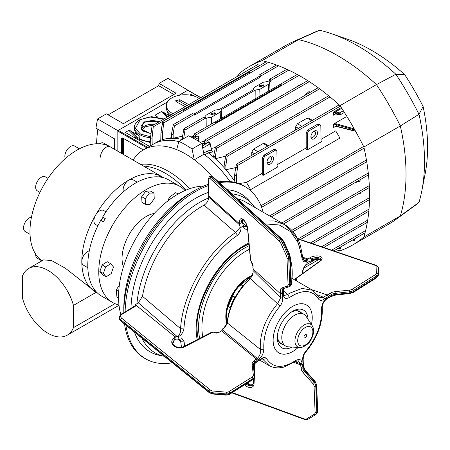 <?xml version="1.0" encoding="UTF-8"?>
<svg xmlns="http://www.w3.org/2000/svg" width="450" height="450" viewBox="0 0 450 450"><rect width="100%" height="100%" fill="white"/><g stroke="black" fill="none" stroke-linecap="round" stroke-linejoin="round"><path stroke-width="0.67" d="M203.692 186.097A83.874 48.426 120 0 0 177.84 194.169A83.874 48.426 120 0 0 120.819 314.392M119.317 285.334L116.156 289.912L118.721 291.392M116.156 289.912L116.955 297.011L118.541 297.923M171.174 198.456L169.217 197.331L175.764 192.623L178.144 194.001M169.217 197.331L168.216 200.638M185.062 190.513A67.101 38.739 120 0 0 179.758 186.283L168.778 179.944A67.101 38.739 120 0 0 135.231 183.268A67.101 38.739 120 0 0 102.623 217.074L105.261 218.599A67.101 38.739 120 0 0 103.399 221.828L100.761 220.303A67.101 38.739 120 0 0 101.677 296.162L112.663 302.501A67.101 38.739 120 0 0 118.974 304.976M179.758 186.283A67.101 38.739 120 0 0 146.211 189.607A67.101 38.739 120 0 0 102.375 248.737A67.101 38.739 120 0 0 112.663 302.501M154.254 213.441A34.172 19.727 120 0 0 146.211 216.495A34.172 19.727 120 0 0 123.429 266.833M105.261 218.599L102.623 217.074M102.144 264.926L107.212 261.686L110.728 263.717L113.496 267.024L111.201 273.572L106.133 276.812L103.365 273.504L105.66 266.957L102.144 264.926L99.849 271.474L102.623 274.781L106.133 276.812M105.66 266.957L110.728 263.717M103.365 273.504L99.849 271.474M153.973 193.084L150.463 191.059L145.935 191.019L141.688 196.672L141.964 202.359L145.474 204.39L145.204 198.697L149.451 193.044L153.973 193.084L154.249 198.776L150.002 204.429L145.474 204.39M145.204 198.697L141.688 196.672M149.451 193.044L145.935 191.019M28.721 268.459A38.52 22.241 60 0 1 73.462 305.415L73.462 327.645A38.52 22.241 -120 0 1 67.241 335.177A38.52 22.241 -120 0 1 22.5 298.221L22.5 275.991A38.52 22.241 60 0 1 28.721 268.459L43.622 259.852L51.682 260.612L65.402 268.256L95.574 291.921A8.078 4.663 -60 0 1 93.932 288.872M87.823 267.694L83.481 265.185A8.078 4.663 -60 0 1 81.81 261.489A66.476 38.379 120 0 0 95.574 291.921L97.436 292.995M100.462 157.14A8.078 4.663 -60 0 1 103.989 149.012A8.078 4.663 -60 0 1 110.216 146.846A66.476 38.379 120 0 0 76.972 150.143A66.476 38.379 120 0 0 43.734 185.231A66.476 38.379 120 0 0 29.97 231.559A66.476 38.379 120 0 0 41.934 260.831M123.384 191.841A8.078 4.663 -60 0 1 123.103 189.962A8.078 4.663 -60 0 1 128.812 180.067A8.078 4.663 -60 0 1 132.851 179.668L137.194 182.177M97.886 225.816L95.574 224.482A8.078 4.663 -60 0 1 93.904 220.787A8.078 4.663 -60 0 1 95.574 215.156A8.078 4.663 -60 0 1 103.652 210.493L105.964 211.826M41.828 260.887L37.322 258.289A8.078 4.663 -60 0 1 35.651 254.593A8.078 4.663 -60 0 1 35.663 254.166M30.032 234.326L25.228 231.553A8.078 4.663 -60 0 1 23.552 227.857A8.078 4.663 -60 0 1 31.444 217.204M39.943 192.364L37.322 190.851A8.078 4.663 -60 0 1 35.651 187.155A8.078 4.663 -60 0 1 39.172 179.027A8.078 4.663 -60 0 1 45.399 176.861L48.021 178.374M65.284 158.597A8.078 4.663 -60 0 1 64.851 156.33A8.078 4.663 -60 0 1 68.377 148.202A8.078 4.663 -60 0 1 74.599 146.036L79.403 148.809M99.399 143.769A8.078 4.663 -60 0 1 103.798 143.145L162.051 176.777A66.476 38.379 120 0 0 128.812 180.067A66.476 38.379 120 0 0 95.574 215.156A66.476 38.379 120 0 0 81.81 261.489A8.078 4.663 -60 0 1 89.286 250.898M101.166 220.539A8.078 4.663 -60 0 1 103.033 217.311M158.591 176.878A8.078 4.663 -60 0 1 162.051 176.777L163.912 177.851M96.204 292.286L73.462 305.415M73.462 327.645L114.986 303.671M143.539 166.089A74.554 43.042 60 0 1 186.019 190.108A74.554 43.042 60 0 0 143.539 166.089M140.636 164.413A74.633 43.087 60 0 1 189.686 188.713M133.093 160.054L133.74 159.092A83.874 48.426 60 0 1 143.55 149.794A83.874 48.426 60 0 1 176.687 149.625L178.898 141.384A95.057 54.883 60 0 1 192.077 148.995L194.282 159.784A83.874 48.426 -120 0 0 176.687 149.625M182.362 136.142L173.183 138.268L173.126 134.589A179.55 103.663 -120 0 0 171.478 134.044L171.416 138.263A83.874 48.426 -120 0 0 165.437 138.909A83.874 48.426 -120 0 0 162.703 139.601A83.874 48.426 -120 0 0 160.796 140.254A83.874 48.426 -120 0 0 156.729 142.183L153.214 144.214A83.874 48.426 60 0 1 178.841 141.593A83.874 48.426 60 0 0 153.214 144.214L143.55 149.794M192.077 148.995L201.741 143.415A95.057 54.883 60 0 0 188.561 135.804L178.898 141.384M201.741 143.415L203.951 154.204L194.282 159.784A83.874 48.426 60 0 1 211.674 176.102M203.951 154.204A83.874 48.426 60 0 1 229.984 181.53A83.874 48.426 60 0 0 204.778 154.834A1.862 1.074 -120 0 1 203.754 153.259M199.08 98.421A18.641 10.761 0 0 0 198.225 97.892A18.641 10.761 0 0 0 177.913 95.558A18.641 10.761 0 0 0 166.41 105.502L166.41 108.039A18.641 10.761 0 0 0 170.623 114.851M166.41 105.502A18.641 10.761 0 0 0 171.866 113.113A18.641 10.761 0 0 0 172.783 113.603M185.023 106.538L176.259 101.751L175.534 100.834L179.775 99.72L188.539 104.507M179.775 99.72L179.775 101.441L186.812 105.502M179.775 101.441A2.486 1.434 0 0 0 176.018 101.604M335.779 249.716A192.6 111.195 -120 0 0 339.992 250.779A219.437 126.692 -120 0 0 352.581 245.019A219.437 126.692 -120 0 0 363.864 236.998A192.6 111.195 -120 0 0 363.864 147.009A219.437 126.692 -120 0 0 339.992 105.654A192.6 111.195 -120 0 0 262.063 60.666A219.437 126.692 -120 0 0 249.474 66.426A219.437 126.692 -120 0 0 238.185 74.447A192.6 111.195 -120 0 0 237.69 76.129M352.581 245.019L389.042 223.965A219.437 126.692 -120 0 0 395.623 219.684A219.437 126.692 -120 0 0 400.331 215.944A192.6 111.195 -120 0 0 400.331 125.961A219.437 126.692 -120 0 0 376.453 84.606A192.6 111.195 -120 0 0 298.524 39.611L319.629 30.246A216.934 125.246 -120 0 0 314.37 32.332L292.933 41.822A219.437 126.692 -120 0 0 285.936 45.377L249.474 66.426M339.992 105.654L376.453 84.606L395.876 74.267A190.091 109.749 -120 0 0 331.037 33.559A190.091 109.749 -120 0 0 319.629 30.246M262.063 60.666L298.524 39.611A219.437 126.692 -120 0 0 292.933 41.822M363.864 236.998L400.331 215.944L418.995 202.354A190.091 109.749 -120 0 0 421.83 190.817A190.091 109.749 -120 0 0 418.995 114.306A216.934 125.246 -120 0 0 395.876 74.267L404.696 74.616A174.617 100.817 -120 0 0 347.214 39.111L331.037 33.559M395.623 219.684L414.551 205.864A216.934 125.246 -120 0 0 418.995 202.354M363.864 147.009L400.331 125.961L418.995 114.306L423.101 106.492A201.459 116.314 -120 0 0 404.696 74.616M421.83 190.817L425.109 174.032A174.617 100.817 -120 0 0 423.101 106.492M96.531 143.769A216.208 124.83 60 0 1 97.83 129.206M108.129 114.862L158.648 85.697A216.208 124.83 60 0 1 159.109 83.424L176.085 93.223L123.367 123.66L106.391 113.861L97.605 118.935A216.208 124.83 -120 0 0 95.962 128.132L114.581 138.881L114.581 149.372M188.123 90.332L167.895 78.351L159.109 83.424M173.886 94.494L158.648 85.697M97.605 118.935L117.832 130.612L117.832 151.245L117.832 131.119L146.863 147.881M188.123 90.028L178.931 95.338L187.678 90.287L200.464 97.622M147.741 147.375L118.271 130.359L167.439 101.97L117.832 130.612M151.003 133.746L141.142 129.178L143.972 121.86L159.694 121.163M152.871 125.1L144.849 126.934L141.998 129.831M340.307 247.101L340.611 247.916L340.324 248.479L338.58 248.096M215.449 113.934A2.486 1.434 0 0 0 214.92 113.484A2.486 1.434 0 0 0 212.462 113.124A2.486 1.434 0 0 0 210.735 114.193M211.404 114.711L215.651 113.445L214.92 112.686L210.679 113.951L211.404 114.711M263.773 86.034A2.486 1.434 0 0 0 263.244 85.584A2.486 1.434 0 0 0 260.786 85.224A2.486 1.434 0 0 0 259.059 86.293M259.729 86.811L263.976 85.545L263.244 84.786L259.003 86.051L259.729 86.811M263.16 86.501L262.676 85.916L259.875 86.861M167.091 110.925A18.017 10.401 0 0 0 169.611 115.436M150.486 137.649A18.017 10.401 180 0 1 139.798 134.668A18.017 10.401 180 0 1 134.522 127.316L134.522 128.835A18.017 10.401 0 0 0 139.798 136.192L130.539 130.849L128.812 130.359L125.302 132.39L149.496 146.357M214.633 122.265L280.176 84.426L281.323 84.853L215.426 122.901A0.996 0.574 -120 0 0 214.425 122.31L194.445 133.847L193.753 136.479L195.171 137.543L195.531 135.163L298.997 75.431M198.534 137.019A0.619 0.366 179.1 0 1 198.534 137.537L197.938 135.945L195.171 137.543M266.979 162.191A4.657 2.689 -60 0 1 270.276 156.482A4.657 2.689 -60 0 1 273.572 158.383A4.657 2.689 -60 0 1 270.276 164.093A4.657 2.689 -60 0 1 266.979 162.191M267.024 161.556A3.291 1.901 120 0 0 267.643 162.568A3.291 1.901 120 0 0 270.186 161.713A3.291 1.901 120 0 0 271.637 158.383A3.291 1.901 120 0 0 270.934 156.864A3.291 1.901 120 0 0 269.747 156.836M310.911 136.828A4.657 2.689 -60 0 1 314.207 131.119A4.657 2.689 -60 0 1 317.503 133.02A4.657 2.689 -60 0 1 314.207 138.729A4.657 2.689 -60 0 1 310.911 136.828M310.956 136.192A3.291 1.901 120 0 0 311.574 137.205A3.291 1.901 120 0 0 314.117 136.35A3.291 1.901 120 0 0 315.568 133.02A3.291 1.901 120 0 0 314.865 131.501A3.291 1.901 120 0 0 313.678 131.473M341.736 108.304L335.644 111.825L339.649 112.866L340.611 114.221L340.324 114.789L339.486 114.885L336.313 113.828A2.486 1.412 -0.9 0 0 335.616 113.715L333.523 115.161L335.959 113.754M361.086 180.748L354.662 182.852M309.381 91.198L304.352 95.704M268.464 145.688L264.471 143.376L263.216 143.494L253.491 149.113L251.764 152.139L251.764 155.329M312.396 120.319L308.402 118.013L307.147 118.131L297.422 123.75L295.695 126.771L295.695 129.966M340.611 114.238L339.384 114.728M335.644 111.825L333.478 112.078L339.379 113.692L339.373 114.604M336.583 114.019L336.302 112.815M335.824 123.772L333.658 124.026L336.482 124.763L336.752 123.936L335.824 123.772L335.739 124.627M336.769 126.411L336.499 126.219A2.486 1.412 -0.9 0 0 335.801 126.107L333.709 127.552L335.801 126.107M321.053 140.946L321.502 141.677L321.058 141.244L320.827 125.994A2.486 1.434 -60 0 0 320.31 124.892A2.486 1.434 -60 0 0 319.067 125.016L309.341 130.629L307.924 129.808L306.197 132.834L306.197 147.229L305.764 148.174L277.099 164.722M320.31 124.892L318.898 124.076L317.649 124.194L307.924 129.808M306.197 132.834L307.586 133.639A2.486 1.434 -60 0 1 309.341 130.629M321.058 141.244L321.502 141.677L306.911 150.103L305.764 148.174M306.911 150.103L307.356 149.158L306.197 147.229M307.586 133.639L307.356 149.158M273.718 149.558L275.136 150.379A2.486 1.434 -60 0 1 276.379 150.255L274.967 149.439L273.718 149.558L263.993 155.171L262.266 158.197L262.266 172.592L261.832 173.537L246.437 182.424L238.832 183.606M276.379 150.255A2.486 1.434 -60 0 1 276.896 151.357L277.127 166.607L277.571 167.04L262.98 175.466L261.832 173.537M262.98 175.466L263.424 174.521L262.266 172.592M262.266 158.197L263.655 159.002L263.424 174.521M263.655 159.002A2.486 1.434 -60 0 1 265.41 155.993L263.993 155.171M275.136 150.379L265.41 155.993M277.127 166.607L277.571 167.04L277.121 166.309M250.121 190.254L250.605 189.647A80.145 46.271 -120 0 0 246.437 182.424M250.605 189.647L339.885 138.105A80.145 46.271 -120 0 0 335.711 130.882L321.03 139.359M260.972 205.667L261.647 207.276M235.609 182.576A83.874 48.426 -120 0 0 234.624 181.125L234.731 174.099A206.393 119.16 60 0 1 236.43 176.76L237.623 166.286L235.474 169.071L236.582 164.093L237.752 165.364L340.318 106.149M337.162 113.062L338.209 112.455M236.43 176.76L236.52 182.829M237.623 166.286L237.752 165.364M234.731 174.099L235.474 169.071M235.806 167.558L225.917 169.729A83.874 48.426 -120 0 0 224.151 167.692L224.207 164.076A179.55 103.663 60 0 1 225.849 165.431L225.917 169.729A83.874 48.426 -120 0 1 234.624 181.125M225.849 165.431L227.199 156.313L226.046 155.031L224.207 164.076M225.546 156.572A80.145 46.271 -120 0 0 225.214 156.257L215.325 158.715A83.874 48.426 -120 0 0 213.643 157.202L213.66 156.021A179.55 103.663 60 0 1 215.303 157.208L216.641 148.286L215.516 146.993L213.66 156.021M224.151 167.692A83.874 48.426 -120 0 0 215.325 158.715L215.303 157.208M225.647 156.004L225.214 156.257M215.117 147.966A80.145 46.271 -120 0 0 214.644 147.634L211.286 148.511M203.726 153.112L207.411 150.986L211.421 150.221L212.653 151.987L211.956 151.121L212.653 151.987L208.316 152.82A83.874 48.426 -120 0 1 213.643 157.202M210.049 143.516L211.438 149.844M208.924 142.099L208.474 141.84L205.763 143.409L206.089 141.244L309.302 81.653M215.274 147.274L214.644 147.634M307.704 80.629L204.981 139.939L204.244 142.779L205.763 143.409M198.394 136.412L197.938 135.945L198.394 136.412M143.347 149.912L123.103 138.223A2.486 1.434 -120 0 0 121.348 139.236L122.49 138.578A0.619 0.36 180 0 1 123.367 138.578L123.367 154.44M121.348 139.236L121.348 153.276M192.499 95.636L191.199 94.343L189.872 95.108M135.253 138.133L136.136 137.627L139.359 139.489A0.619 0.36 120 0 0 139.798 138.729A18.017 10.401 0 0 0 150.289 141.694M130.129 137.205L132.469 139.539A0.619 0.36 -120 0 0 132.615 139.652M135.079 138.032L136.575 136.868L139.798 138.729L139.798 136.192M169.239 115.65L163.046 112.078L161.325 111.589L155.171 115.138L157.669 117.084M156.381 116.342L155.171 115.138L155.323 115.627M194.411 96.199L191.199 94.343M183.476 110.109L248.479 72.579L249.891 73.108L183.994 111.15A0.996 0.574 -120 0 0 183.544 110.177A0.996 0.574 -120 0 0 182.79 109.924L162.833 121.449L163.868 122.799L268.532 62.37M204.891 117.793L205.481 117.45L204.986 116.573L206.089 115.234L214.875 110.16L219.414 109.406L253.806 89.55L253.311 88.672L254.413 87.334L263.199 82.26L267.739 81.506L269.556 80.46L269.572 79.582A0.996 0.574 60 0 1 269.775 79.144A0.996 0.574 60 0 1 270.54 79.403A0.996 0.574 60 0 1 270.979 80.398L288.748 70.138M269.556 80.46L270.984 80.989L269.19 82.029L269.679 82.828L268.566 84.263L259.779 89.336L255.206 90.101L220.832 109.946L221.31 110.734L220.208 112.151L211.421 117.225L206.916 117.979L206.814 126.703M255.206 90.101L255.105 98.899M270.984 80.989L270.979 80.398M183.673 138.707L184.978 130.05L205.082 118.44L205.088 119.036L206.916 117.979M205.082 118.44A0.996 0.574 -120 0 0 204.638 117.45A0.996 0.574 -120 0 0 203.878 117.186L183.909 128.717L182.002 139.477A83.874 48.426 -120 0 0 173.183 138.268A83.874 48.426 -120 0 0 171.416 138.263M183.594 138.673A179.55 103.663 -120 0 0 182.025 137.993M184.978 130.05L183.909 128.717M194.422 113.805L259.014 76.517L259.026 75.442A0.996 0.574 60 0 1 259.234 75.004A0.996 0.574 60 0 1 259.993 75.263A0.996 0.574 60 0 1 260.432 76.252L278.578 65.779M259.014 76.517L260.443 77.051L260.432 76.252M173.126 134.589L174.42 125.91L194.535 114.3A0.996 0.574 -120 0 0 194.096 113.31A0.996 0.574 -120 0 0 193.337 113.046L173.374 124.571L171.478 134.044M194.535 114.3L194.546 115.099L260.443 77.051M174.42 125.91L173.374 124.571M162.703 139.601L162.596 132.452A206.393 119.16 -120 0 0 160.903 133.155L160.796 140.254M162.596 132.452L163.198 127.344L162.382 122.85L160.903 133.155M162.833 121.449L162.382 122.85M163.198 127.344L163.868 122.799M248.479 72.579L248.484 72.321A0.996 0.574 60 0 1 248.692 71.882A0.996 0.574 60 0 1 249.441 72.129A0.996 0.574 60 0 1 249.891 73.108M152.179 144.81L152.072 137.722L153.259 126.821C153.006 125.409 152.606 125.094 152.061 125.888L258.086 64.356M152.072 137.722A206.393 119.16 -120 0 0 150.334 138.825L152.061 125.888M150.334 138.825L150.227 145.941M188.117 90.54L187.678 90.287M118.271 130.359A0.619 0.36 120 0 0 117.832 131.119M124.138 133.746A3.414 1.974 -60 0 1 123.699 134.505M120.313 132.553A3.414 1.974 -60 0 1 120.752 131.788M194.445 133.847L195.531 135.163M280.176 84.426A0.996 0.574 60 0 1 280.322 84.268A0.996 0.574 60 0 1 281.323 84.853M204.553 141.097L200.216 142.38M298.839 84.926L296.246 87.249M198.714 141.401A0.619 0.366 -0.9 0 0 198.776 141.244L198.714 137.273L198.298 136.013M204.469 141.536A80.145 46.271 -120 0 0 204.097 141.356M204.981 139.939L206.089 141.244M209.278 142.335A0.619 0.321 124.6 0 0 209.188 142.088A0.619 0.321 124.6 0 0 208.879 142.121L208.474 141.84M207.411 150.986L208.316 152.82M339.373 247.393L339.379 248.304M361.243 193.016L357.936 194.102M214.83 114.401L214.352 113.816L211.483 114.739M123.806 312.621L123.806 308.059A93.814 54.163 -60 0 1 190.142 193.157L194.096 190.873A99.405 57.392 120 0 0 123.806 312.621A99.405 57.392 120 0 0 123.806 312.801M124.571 324.135A99.405 57.392 120 0 0 144.394 358.127L145.71 358.886A99.405 57.392 -60 0 1 125.938 325.243M172.339 362.79A99.405 57.392 -60 0 1 145.71 358.886M125.134 311.968A99.405 57.392 -60 0 1 195.412 191.638A99.405 57.392 -60 0 1 208.322 185.563M134.466 332.139A91.131 52.616 -60 0 0 159.311 355.275L164.317 356.299A89.466 51.654 -60 0 1 141.879 338.141M136.924 303.705A89.466 51.654 -60 0 1 199.806 202.286A89.466 51.654 -60 0 1 208.699 197.882M130.995 308.278A91.131 52.616 -60 0 1 195.412 198.394A91.131 52.616 -60 0 1 208.592 192.358M231.885 193.854A89.466 51.654 -60 0 1 252.208 204.154A89.466 51.654 -60 0 1 254.672 207.292M227.317 189.731A91.131 52.616 -60 0 1 248.788 200.295L252.208 204.154M219.465 182.649A99.405 57.392 -60 0 1 245.115 186.711A99.405 57.392 -60 0 1 263.211 212.226M245.115 186.711L243.799 185.951A99.405 57.392 120 0 0 218.554 181.828M208.271 184.359A99.405 57.392 120 0 0 194.096 190.873L190.142 193.157M305.516 334.609A1.862 1.074 120 0 0 303.992 336.724A1.862 1.074 120 0 0 305.061 337.866A1.862 1.074 120 0 0 306.591 335.751A1.862 1.074 120 0 0 305.516 334.609M235.429 296.871L234.804 297.062L232.341 295.639L232.498 295.144L227.689 306.647L227.886 306.315L230.344 307.738A32.929 19.012 120 0 1 234.804 297.062M250.374 278.741L248.518 277.673L253.024 275.648M227.621 319.331L226.187 318.504A32.929 19.012 120 0 0 226.901 323.724M226.187 318.504L226.682 312.21L227.886 306.315A32.929 19.012 120 0 1 232.341 295.639L236.025 289.839L240.407 284.445L242.865 285.868A32.929 19.012 120 0 1 244.586 284.124M232.324 295.554A32.681 18.866 120 0 0 227.835 306.326M248.518 277.673A32.929 19.012 120 0 0 240.407 284.445M248.484 277.262A31.933 18.439 120 0 0 226.153 311.738M252.636 275.794A32.181 18.579 120 0 0 250.493 276.761M238.888 286.206A32.181 18.579 120 0 0 233.438 293.771M227.407 308.379A32.181 18.579 120 0 0 226.682 312.21A32.181 18.579 120 0 0 226.361 315.889M226.131 311.889A31.933 18.439 120 0 0 225.816 316.53M282.049 343.98A18.641 10.761 -60 0 1 280.693 343.53M299.306 311.287A18.641 10.761 -60 0 1 300.375 312.233M299.745 347.496L288.512 346.866A18.326 10.581 -60 0 1 285.581 346.022A18.326 10.581 -60 0 1 282.504 342.124A18.326 10.581 -60 0 1 287.865 321.441A18.326 10.581 -60 0 1 303.913 314.274A18.326 10.581 -60 0 1 306.107 316.389L312.266 325.8A13.05 7.532 -60 0 0 300.437 328.022A13.05 7.532 -60 0 0 295.464 344.121A13.05 7.532 -60 0 0 299.745 347.496C301.517 348.294 309.082 344.486 311.046 339.576C313.515 335.205 314.179 331.132 313.043 327.358L312.266 325.8M277.408 335.734A18.326 10.581 120 0 0 278.111 339.593A18.326 10.581 120 0 0 281.188 343.485L285.581 346.022M303.913 314.274L299.52 311.738A18.326 10.581 120 0 0 290.908 312.339M304.043 337.455A1.862 1.074 120 0 0 305.724 337.427A1.862 1.074 120 0 0 306.534 335.019A1.862 1.074 120 0 0 304.858 335.048A1.862 1.074 120 0 0 304.043 337.455M302.372 259.611L302.946 258.491L304.402 260.303L306.428 260.466L306.686 261.152L304.014 261.934L302.372 259.611L298.62 243.534L290.728 231.699L279.293 224.983L265.162 223.898M248.091 229.129C245.188 229.776 243.591 228.594 243.309 225.591L243.315 225.163L243.309 225.591L240.964 227.453C241.178 230.344 240.013 232.976 237.471 235.339C209.604 253.912 185.698 295.701 183.932 328.939C183.037 332.668 181.221 335.233 178.476 336.628L178.11 336.414C179.983 334.266 180.804 331.695 180.579 328.697C182.396 294.564 206.944 251.651 235.569 232.577L204.092 205.127A86.361 49.86 120 0 0 199.429 207.855A86.361 49.86 120 0 0 142.487 296.303L180.579 328.697L183.932 328.939M253.215 365.006A4.973 3.527 -170.5 0 1 254.526 363.471A1.243 0.686 57.8 0 1 254.317 363.819L255.971 362.779A1.243 0.686 -122.2 0 0 256.174 362.43L255.403 362.143L254.666 362.604A1.243 0.686 -122.2 0 0 253.946 361.041L256.292 358.982L257.04 360.371L256.309 358.993L221.507 330.834L218.818 332.527A3.729 2.644 -170.5 0 1 214.093 332.426A1.243 0.883 9.5 0 0 212.597 332.353L183.881 347.136A7.453 5.293 -170.5 0 1 173.526 345.651A7.453 5.293 -170.5 0 1 174.257 338.254A3.729 2.644 -170.5 0 1 175.281 336.988L174.847 339.576A3.729 2.644 9.5 0 1 175.978 339.12L178.914 339.159L178.476 336.628M178.352 339.379L182.093 338.67L184.005 341.151L184.635 346.14M198.27 339.12A65.858 38.025 -60 0 1 197.325 333.349L197.083 329.957C194.867 299.649 221.749 255.144 248.805 244.181A65.858 38.025 -60 0 1 249.002 244.091M197.325 333.349A65.858 38.025 -60 0 1 197.083 330.013M262.063 221.096L274.129 220.939L284.614 224.584L245.357 201.915A86.361 49.86 120 0 0 237.302 198.748M242.556 222.913L246.471 226.192L246.994 225.945M302.946 258.491L300.504 245.796C297.439 236.104 292.146 229.033 284.614 224.584L296.662 237.398L302.22 257.501M247.252 226.89L246.471 226.192L243.979 226.676L243.377 225.321M241.352 221.574L239.653 222.328A7.453 3.122 67.3 0 1 243.163 219.459A7.453 3.122 67.3 0 1 247.719 228.786A1.243 0.675 174.6 0 1 247.523 228.471C246.516 223.808 244.924 220.838 242.741 219.566L242.342 219.487A6.216 2.599 -112.7 0 0 241.352 221.574L242.775 221.023A3.729 1.558 -112.7 0 0 242.505 222.362A3.729 1.558 -112.7 0 0 242.859 224.173L243.315 225.163M302.293 273.752L302.445 271.828L303.024 271.063L302.833 273.364M302.445 271.828C303.221 268.031 304.757 265.303 307.052 263.649L307.164 263.07A3.729 1.749 -11.6 0 1 308.16 262.08L307.496 258.857L302.827 257.265L307.496 258.857A3.729 1.749 168.4 0 0 306.714 259.515L306.36 260.308M306.686 261.152L307.052 263.649L306.737 263.914M181.502 347.468L180.658 341.241L178.189 339.317M179.955 339.238L180.658 341.241L184.005 341.151M178.11 336.414L177.024 336.431A3.729 2.644 -170.5 0 0 175.281 336.988L135.36 304.684L138.347 302.805L142.487 296.303M237.471 235.339L235.569 232.577L240.238 227.216L239.558 224.865A3.729 1.558 67.3 0 1 239.377 223.667L208.912 196.166A1.243 0.748 177.7 0 1 208.732 195.902L239.377 223.667L242.505 222.362L239.377 223.667A3.729 1.558 -112.7 0 1 239.653 222.328M135.36 304.684L135.394 305.511M204.092 205.127C206.961 203.248 208.502 200.593 208.716 197.167L208.671 195.947M240.238 227.216L240.964 227.453M316.766 413.64L316.091 414.287A4.973 3.274 46.3 0 1 315.714 414.574A1.243 0.922 -121.3 0 1 315.596 414.664L316.091 414.287A4.973 3.274 46.3 0 0 316.822 412.217A1.243 0.748 177.7 0 1 315.107 412.481L314.061 386.252A1.243 0.748 177.7 0 0 315.776 385.988L316.451 385.341A1.243 0.748 -2.3 0 0 316.654 384.907L315.135 381.448L312.851 383.569L303.109 372.577L304.425 371.419A4.973 3.274 -133.7 0 1 302.816 367.841L303.491 367.194A1.243 0.748 -2.3 0 0 303.694 366.761L305.392 370.463L304.425 371.419L314.168 382.404A4.973 3.274 46.3 0 1 315.776 385.988L316.822 412.217L317.498 411.57A1.243 0.748 -2.3 0 0 317.7 411.142L316.766 413.64A4.973 3.274 -133.7 0 0 317.498 411.57L316.451 385.341A4.973 3.274 -133.7 0 0 314.843 381.763L305.1 370.772A4.973 3.274 46.3 0 1 303.491 367.194L303.418 365.332L302.816 367.841A1.243 0.748 177.7 0 1 301.101 368.106L301.067 367.273A1.243 0.624 -13.2 0 0 302.597 366.936L303.227 365.254L302.963 364.123L302.068 364.686L300.51 364.826L294.002 362.447L300.488 364.821L302.068 364.686L302.597 366.936M303.002 364.095L303.053 364.303A1.243 0.624 166.8 0 1 303.587 364.663A1.243 0.624 166.8 0 1 303.227 365.254L303.418 365.332A1.243 0.748 177.7 0 0 303.615 364.899A1.243 1.243 0 0 0 303.587 364.663M327.161 294.947L311.512 289.609L327.178 294.952L328.478 294.328A1.243 0.501 64.8 0 1 329.355 295.796A1.243 0.501 64.8 0 1 329.389 296.01L328.275 296.527L328.185 296.089M330.058 296.972A1.243 0.501 -115.2 0 0 330.362 297.022A1.243 0.501 -115.2 0 0 330.525 296.505A1.243 0.9 113.6 0 0 330.688 296.19A1.243 0.686 57.8 0 1 330.497 296.949L331.234 296.488A1.243 0.686 57.8 0 0 331.419 295.729L331.2 294.654L329.552 295.695L330.688 296.19L331.419 295.729A4.973 2.334 168.4 0 1 335.329 294.452L349.712 292.877A4.973 2.334 -11.6 0 0 353.616 291.6L376.858 276.975A4.973 2.334 -11.6 0 0 378.343 275.068L378.326 267.542A1.243 1.091 -178.2 0 0 376.881 266.653A3.729 1.749 -11.6 0 0 375.846 265.556A1.243 0.855 108.8 0 1 376.47 265.449L378.304 267.283A4.973 2.334 168.4 0 1 378.326 267.542L378.124 273.994A4.973 2.334 168.4 0 1 376.639 275.901L353.396 290.526A4.973 2.334 168.4 0 1 349.493 291.803L335.104 293.377A4.973 2.334 -11.6 0 0 331.2 294.654A1.243 0.686 -122.2 0 0 330.126 293.287L328.478 294.328A1.243 0.686 57.8 0 1 329.552 295.695A1.243 0.9 113.6 0 1 329.389 296.01M309.375 258.086A7.453 3.499 168.4 0 1 319.657 256.202A7.453 3.499 168.4 0 1 320.321 261.084A1.243 0.754 -125.7 0 0 319.815 261.146L321.081 259.459A6.216 2.919 -11.6 0 0 317.452 257.602A6.216 2.919 -11.6 0 0 311.31 258.93L309.375 258.086A3.729 1.749 -11.6 0 0 307.496 258.857L308.16 262.08A3.729 1.749 -11.6 0 1 310.039 261.309L311.012 260.949L311.535 260.004A6.216 2.919 168.4 0 1 320.996 259.898M320.321 261.084L296.134 278.483A1.243 0.585 -11.6 0 0 296.044 279.214A3.729 1.749 168.4 0 1 296.359 280.862M295.673 280.463A1.243 0.754 54.3 0 1 295.656 280.389L295.431 279.315L295.853 279.011M296.134 278.483A1.243 0.754 -125.7 0 0 295.633 278.544A1.243 0.754 -125.7 0 0 295.431 279.315M311.31 258.93L311.535 260.004M317.717 294.795L323.471 297.287L324.568 298.868C322.172 300.684 320.243 300.831 318.78 299.301L319.196 297.084L319.815 297.579L323.471 297.287L327.178 294.952L328.275 296.533L328.314 297.546L330.525 296.505M280.468 293.704L280.586 292.618A1.243 0.9 6.5 0 0 282.302 292.978A1.243 0.9 6.5 0 0 282.499 292.871L282.201 293.889L280.468 293.704L253.187 269.077A3.729 1.558 -112.7 0 0 252.838 267.3L253.024 265.77M247.719 228.786L250.695 260.224A1.243 0.675 174.6 0 1 250.498 259.909L247.523 228.471M283.866 290.739A1.243 0.9 -173.5 0 1 283.866 290.852A1.243 0.9 -173.5 0 1 283.5 291.403L282.308 292.793L283.309 291.324A1.243 0.748 -2.3 0 0 283.871 290.661L283.838 289.834A1.243 0.748 -2.3 0 1 283.275 290.492L282.234 290.931L282.308 292.793A1.243 0.748 -2.3 0 1 280.586 292.618L280.513 290.751A6.216 2.599 67.3 0 1 281.571 288.051L287.404 286.054A3.729 1.558 -112.7 0 0 288.039 284.434L286.993 258.199A3.729 1.558 -112.7 0 0 286.312 255.561L280.828 243.298A3.729 1.558 -112.7 0 0 279.354 241.132L210.172 178.684A3.729 1.558 -112.7 0 0 208.26 179.82L208.912 196.166M283.444 292.269L283.275 290.492A4.973 2.081 67.3 0 1 283.804 288.523M208.732 195.902L208.148 181.26A1.243 0.748 177.7 0 1 208.131 181.136L208.058 179.438A1.243 0.748 -2.3 0 0 208.26 179.82M283.404 292.23L283.112 291.966L283.404 292.23M282.96 291.831L282.246 291.184L282.96 291.831M242.949 220.821L243.056 219.729M242.775 221.023L242.393 221.141A6.216 2.599 67.3 0 1 242.792 219.583M250.695 260.224A1.243 0.518 -112.7 0 0 251.28 261.613A1.243 0.698 139.2 0 0 251.381 261.99L252.816 266.214M280.052 306.113L250.616 278.691L253.074 272.621L252.996 270.27A3.729 1.558 67.3 0 0 253.187 269.077L280.479 293.715L282.398 293.788L282.566 297.973C282.943 300.521 282.105 303.233 280.052 306.113C268.509 320.085 263.109 334.446 263.852 349.189C263.503 353.931 261.557 357.452 258.019 359.752L257.04 360.366L257.085 361.378L260.792 359.044L260.572 359.589L256.866 361.924L257.085 361.378L256.185 362.61A1.243 0.782 -134.8 0 0 256.331 362.306A1.243 0.782 -134.8 0 0 256.343 362.115L257.085 361.384L257.04 360.371L255.566 361.834L256.343 362.115M172.851 342.906A6.216 4.41 -170.5 0 1 174.021 341.235L174.167 340.369A6.216 4.41 9.5 0 0 172.884 342.489C171.332 344.593 178.768 349.684 183.172 346.894A1.243 0.636 -117.2 0 1 183.881 347.136M212.597 332.353A1.243 0.636 -117.2 0 0 211.882 332.111L183.172 346.894M218.818 332.527A1.243 0.686 -122.2 0 0 218.014 332.336L214.577 332.218A1.243 0.416 -59.7 0 0 214.093 332.426M121.748 314.499A1.243 0.686 57.8 0 0 120.943 314.314L122.451 313.363A1.243 0.686 57.8 0 1 123.255 313.554L121.748 314.499A3.729 2.644 9.5 0 0 121.719 318.262L210.392 390.026A3.729 2.644 9.5 0 0 213.002 391.027L226.367 392.175A3.729 2.644 9.5 0 0 228.994 391.624L252.231 376.993A3.729 2.644 9.5 0 0 253.322 374.974L252.129 364.41A6.216 4.41 -170.5 0 1 253.946 361.041M254.678 360.579A1.243 0.782 45.2 0 1 255.566 361.834M174.189 340.161A3.729 2.644 -170.5 0 1 174.847 339.576L175.281 336.988L136.434 305.55L123.255 313.554M255.251 361.08L254.649 360.596L255.251 361.08M122.929 313.358L135.63 305.364A1.243 0.686 57.8 0 1 136.434 305.55M174.167 340.369L174.201 338.49M174.021 341.235L173.824 340.847M283.489 293.062L284.209 295.504L287.623 294.542L289.569 297.461C285.637 299.329 283.562 298.282 283.343 294.322L283.298 293.22L282.398 293.788M318.78 299.301C312.446 289.631 302.715 289.018 289.569 297.461M283.579 294.114L283.506 293.377L283.343 294.322M283.821 291.251L287.623 294.542L289.536 293.265L302.046 288.416L312.671 290.278L291.139 277.847M302.794 359.938L303.154 359.381L303.322 363.566L302.957 364.123L302.794 359.938C302.417 357.39 303.255 354.679 305.308 351.799C316.851 337.826 322.251 323.466 321.508 308.723C321.857 303.981 323.803 300.459 327.341 298.159L328.314 297.546L327.662 298.114M321.508 308.723L322.223 307.463C322.436 303.829 324.067 300.909 327.127 298.704L328.101 298.091M305.308 351.799L305.421 352.429C317.402 337.995 323.004 323.004 322.223 307.463M260.572 359.589L262.547 358.582M260.792 359.044C263.188 357.227 265.118 357.081 266.58 358.611L263.239 359.392L262.642 358.661M266.58 358.611C272.908 368.28 282.645 368.893 295.791 360.45L295.459 361.468L298.316 360.804L300.465 363.729L294.992 361.789M295.791 360.45C299.723 358.582 301.798 359.629 302.017 363.589L300.465 363.729L300.51 364.826M259.706 360.135L269.179 365.603L262.271 358.734M250.616 278.691A43.492 25.11 120 0 0 227.374 323.027L260.347 349.402C259.56 333.759 265.286 318.532 277.526 303.711L280.648 297.9L280.479 293.715M227.34 323.314L223.498 328.343L222.615 328.888L222.424 329.844A3.729 2.644 -170.5 0 1 221.507 330.834L256.309 358.993L257.282 358.38C259.847 356.074 260.871 353.081 260.347 349.402L263.852 349.189M223.498 328.343L223.301 328.461A6.058 3.499 -60 0 0 227.368 321.66A41.625 24.036 120 0 1 249.846 279.028L250.864 278.477M282.566 297.973L280.648 297.9L253.007 270.506M302.017 363.589L302.062 364.691L302.957 364.123M311.428 324.517A27.647 15.964 120 0 0 291.797 306.911A27.647 15.964 120 0 0 273.15 341.246A27.647 15.964 120 0 0 293.558 351A27.647 15.964 120 0 0 298.215 347.411M303.154 359.381L303.154 359.381C303.688 354.679 302.906 356.451 305.421 352.429M292.039 347.068A21.746 12.555 -60 0 1 282.308 348.053A21.746 12.555 -60 0 1 277.301 337.832A21.746 12.555 -60 0 1 292.68 311.203A21.746 12.555 -60 0 1 303.053 309.859A21.746 12.555 -60 0 1 308.042 319.343M301.343 312.795A18.641 10.761 120 0 0 299.801 311.546A18.641 10.761 120 0 0 299.374 311.321A18.641 10.761 120 0 0 291.538 311.906M277.346 336.493A18.641 10.761 120 0 0 281.166 343.828A18.641 10.761 120 0 0 281.593 344.053A18.641 10.761 120 0 0 283.011 344.537M311.439 324.534A27.664 15.975 120 0 0 305.876 304.661A27.664 15.975 120 0 0 278.235 322.054A27.664 15.975 120 0 0 279.484 353.25A27.664 15.975 120 0 0 298.232 347.411M150.598 136.789L140.552 134.089L135.354 128.379L140.237 119.706L149.349 116.933L163.457 118.991M151.02 133.633L143.567 131.271L142.071 129.915L141.041 127.316A11.492 6.638 180 0 1 144.411 122.625A11.492 6.638 180 0 1 158.721 121.719M154.249 124.301A11.492 6.638 0 0 0 144.411 126.174A11.492 6.638 0 0 0 141.486 129.043M198.591 141.322L198.534 137.537L195.373 139.365M343.316 110.751L339.649 112.866M291.819 230.327L369.309 185.591M269.584 215.904L366.435 159.992M281.812 222.964L368.28 173.042M251.764 152.139L254.526 153.731M258.013 151.723L253.491 149.113M263.216 143.494L267.739 146.104M295.695 126.771L298.463 128.368M301.944 126.354L297.422 123.75M307.147 118.131L311.67 120.741M341.263 107.584L333.478 112.078L333.523 115.161M345.431 117.225L333.658 124.026L333.709 127.552M354.274 128.914L336.752 123.936M354.409 130.776L336.499 126.219L336.482 124.763L354.414 129.859M317.649 124.194L319.067 125.016M261.039 205.695L363.606 146.481M227.199 156.313L330.036 96.941M216.641 148.286L319.652 88.819M202.022 144.787L205.144 142.982M194.383 136.766L192.583 137.807M122.49 138.578L122.49 153.934M139.359 139.489L150.278 142.56M128.812 130.359L135.984 137.509M130.539 130.849L136.575 136.868M161.325 111.589L166.804 117.056M163.046 112.078L167.586 116.606M280.434 84.521L280.806 84.308M211.618 123.93L211.421 117.225M220.41 118.935L220.208 112.151M259.976 96.086L259.779 89.336M268.762 91.013L268.566 84.263M214.774 113.406L214.751 114.182M248.484 72.321L249.176 71.921M153.259 126.821L259.537 65.464M191.604 137.295L193.838 136.007M202.703 148.123L210.032 143.893L208.879 142.121L202.258 145.941M209.188 142.088L210.218 143.646L211.607 149.974L212.355 151.509M208.294 152.803L204.778 154.834M310.466 242.949L369.006 209.149M321.604 246.746L367.695 220.134M305.679 265.151L315.591 259.425M331.633 250.166L365.625 230.541M353.858 239.276L354.409 239.434M354.414 240.345L352.749 239.917M298.254 238.787L369.546 197.629M249.491 249.249A62.348 35.994 120 0 0 246.004 251.106A62.348 35.994 120 0 0 202.753 336.814M199.699 338.383A64.614 37.305 -60 0 1 244.254 248.243A64.614 37.305 -60 0 1 249.154 245.717M252.804 275.226A32.181 18.579 120 0 0 226.159 311.906A32.181 18.579 120 0 0 226.851 323.871M298.119 343.254A10.738 6.199 120 0 0 307.783 343.08A10.738 6.199 120 0 0 312.463 329.22A10.738 6.199 120 0 0 302.799 329.394A10.738 6.199 120 0 0 298.119 343.254M197.207 339.666A67.939 39.223 -60 0 1 196.2 331.166A67.939 39.223 -60 0 1 248.901 243.034M290.385 259.082A67.939 39.223 -60 0 1 292.179 270.754A67.939 39.223 -60 0 1 292.027 278.364M177.024 336.431L138.347 302.805M208.716 197.167L239.558 224.865M302.918 258.188L306.714 259.515M231.84 392.844L304.673 419.496A1.243 0.557 -69.9 0 1 304.425 418.978A3.729 2.458 -133.7 0 0 306.602 418.916L314.274 414.248A3.729 2.458 -133.7 0 0 315.107 412.481M232.273 392.569L304.425 418.978M308.042 419.237A1.243 0.922 -121.3 0 1 307.924 419.332A1.243 0.922 -121.3 0 1 306.602 418.916M304.673 419.496L307.924 419.332L315.596 414.664A1.243 0.922 -121.3 0 1 314.274 414.248M314.061 386.252A3.729 2.458 -133.7 0 0 312.851 383.569M303.109 372.577A6.216 4.095 46.3 0 1 301.101 368.106M303.058 364.534L303.053 364.303A1.243 0.748 177.7 0 1 303.615 364.899L303.694 366.761M303.103 365.591L303.126 366.109M255.139 363.302L254.025 383.957A1.243 0.793 -176.9 0 1 253.463 383.248L252.743 385.009A6.216 4.095 -133.7 0 1 246.066 383.889M253.024 384.677A6.216 4.095 46.3 0 1 246.887 383.372M254.025 383.957A7.453 4.911 46.3 0 1 244.53 384.857M301.067 367.273L300.488 364.821M330.126 293.287A6.216 2.919 168.4 0 1 335.008 291.69L335.588 295.076L331.234 296.488M335.008 291.69L349.397 290.121L349.971 293.507L335.588 295.076M349.397 290.121A3.729 1.749 -11.6 0 0 352.322 289.159A1.243 0.686 -122.2 0 1 353.396 290.526L353.616 291.6A1.243 0.686 57.8 0 1 353.43 292.359L349.971 293.507M352.322 289.159L375.564 274.534A1.243 0.686 -122.2 0 1 376.639 275.901L376.858 276.975A1.243 0.686 57.8 0 1 376.667 277.734L353.43 292.359M375.564 274.534A3.729 1.749 -11.6 0 0 376.678 273.105A1.243 1.091 -178.2 0 1 378.124 273.994L378.343 275.068A1.243 1.091 1.8 0 1 378.366 275.293L376.667 277.734M378.366 275.293L378.523 268.358A4.973 2.334 -11.6 0 1 378.546 268.616A1.243 1.091 1.8 0 1 378.534 269.066M375.846 265.556L297.743 238.922M376.678 273.105L376.881 266.653M296.572 279.726L295.656 280.389M328.118 298.08L330.362 297.022A1.243 1.243 0 0 0 330.497 296.949A1.243 0.686 57.8 0 1 330.418 296.989M288.039 284.434A1.243 0.748 177.7 0 0 289.755 284.608L290.796 284.175L289.749 257.94L288.709 258.379L289.755 284.608A4.973 2.081 67.3 0 1 288.968 286.751L290.008 286.312A4.973 2.081 -112.7 0 0 290.796 284.175A1.243 0.748 -2.3 0 0 291.364 283.511C291.718 283.984 291.268 284.918 290.008 286.312A4.973 2.081 -112.7 0 1 289.952 286.335L289.018 286.729M288.782 286.813L283.078 288.765A1.243 1.131 -108.9 0 1 283.016 288.787A4.973 2.081 -112.7 0 0 282.234 290.931A1.243 0.748 177.7 0 1 280.513 290.751M281.571 288.051A1.243 1.131 -108.9 0 0 283.016 288.787L288.968 286.751A4.973 2.081 67.3 0 1 288.911 286.768A1.243 1.131 -108.9 0 1 287.404 286.054M289.53 254.183L290.317 257.282A1.243 0.748 -2.3 0 1 289.749 257.94A4.973 2.081 -112.7 0 0 288.844 254.424L283.359 242.162L282.319 242.595L287.803 254.857L289.53 254.183L284.046 241.92L282.268 239.338A1.243 0.844 -47.9 0 0 281.396 239.271L212.214 176.822L211.174 177.255L280.356 239.704L281.396 239.271A4.973 2.081 -112.7 0 1 283.359 242.162L284.046 241.92M286.312 255.561L287.803 254.857A4.973 2.081 67.3 0 1 288.709 258.379A1.243 0.748 177.7 0 1 286.993 258.199M279.354 241.132A1.243 0.844 132.1 0 1 280.356 239.704A4.973 2.081 67.3 0 1 282.319 242.595L280.828 243.298M210.459 176.197L213.086 176.889A1.243 0.844 -47.9 0 0 212.214 176.822A4.973 2.081 -112.7 0 0 210.459 176.197L209.419 176.631A4.973 2.081 67.3 0 1 211.174 177.255A1.243 0.844 132.1 0 0 210.172 178.684M251.28 261.613A3.729 1.558 67.3 0 1 252.838 267.3M253.322 374.974A1.243 0.861 173.6 0 1 254.413 375.694A1.243 0.861 173.6 0 1 254.407 375.863A4.973 3.527 -170.5 0 1 254.391 376.566A4.973 3.527 -170.5 0 1 252.956 378.557L229.714 393.188A4.973 3.527 -170.5 0 1 226.215 393.924L212.85 392.782A4.973 3.527 -170.5 0 1 209.368 391.444L120.696 319.68L120.549 320.546A1.243 0.546 129 0 0 120.645 320.957L119.16 317.52A4.973 3.527 9.5 0 0 120.549 320.546L209.227 392.304A1.243 0.546 129 0 0 209.323 392.721L120.645 320.957M210.392 390.026A1.243 0.546 -51 0 0 209.368 391.444L209.227 392.304A4.973 3.527 9.5 0 0 212.709 393.643L212.608 393.998L209.323 392.721M213.002 391.027L212.709 393.643L226.074 394.791L225.973 395.139L212.608 393.998M226.367 392.175L226.074 394.791A4.973 3.527 9.5 0 0 229.573 394.048A1.243 0.686 57.8 0 1 229.365 394.402L225.973 395.139M228.994 391.624A1.243 0.686 -122.2 0 1 229.714 393.188L229.573 394.048L252.81 379.423A1.243 0.686 57.8 0 1 252.607 379.772L229.365 394.402M252.231 376.993A1.243 0.686 -122.2 0 1 252.956 378.557L252.81 379.423A4.973 3.527 9.5 0 0 254.244 377.432L252.607 379.772M121.719 318.262A1.243 0.546 -51 0 0 120.696 319.68A4.973 3.527 -170.5 0 1 119.306 316.654L119.16 317.52M253.221 365.304A1.243 0.861 173.6 0 0 253.221 365.136A1.243 0.861 173.6 0 0 252.129 364.41M256.174 362.43L254.526 363.471L254.666 362.604A4.973 3.527 9.5 0 0 253.237 364.596A4.973 3.527 9.5 0 0 253.204 365.034M283.298 293.192L282.673 292.613M328.275 296.533L324.568 298.868M327.341 298.159L326.683 298.727M258.019 359.752L257.282 358.38L222.424 329.844M227.374 323.027L227.368 321.66M67.241 335.177L119.014 305.286M163.626 118.89L151.526 116.668L139.928 119.672C135.776 122.743 133.976 125.291 134.522 127.316M366.728 161.764L271.271 216.877M368.477 174.876L283.5 223.937M340.324 114.789L344.396 112.438M339.486 114.885L336.426 114.109M354.516 131.051L336.611 126.501M334.901 126.641L335.846 126.377M364.118 148.134L261.619 207.309M339.142 104.878L236.582 164.093M328.646 95.799L226.046 155.031M318.161 87.733L215.516 146.993M204.255 142.734L201.881 144.101M286.881 69.272L269.775 79.144M221.31 110.734L221.631 118.226M269.679 82.828L270 90.298M253.311 88.672L253.26 89.871M204.986 116.573L204.93 117.771M276.536 65.014L259.234 75.004M171.422 137.689L165.437 138.909M266.276 61.729L248.692 71.882M200.644 97.515L187.987 90.253M193.933 135.461L191.16 137.064M297.276 74.481L280.322 84.268M369.394 187.487L292.961 231.615M368.826 211.202L312.581 243.669M367.341 222.289L323.724 247.466M365.051 232.819L333.748 250.886L338.282 248.271L340.324 248.479M319.016 259.391L303.806 268.178L319.016 259.391M352.451 240.092L354.521 240.615M369.506 199.592L300.375 239.507M226.828 323.927L226.086 311.805L235.581 289.238L252.821 275.164M307.069 263.734C306.298 264.026 302.816 268.695 303.024 271.063M178.751 339.412L179.921 339.21M316.654 384.907L317.7 411.142M305.392 370.463L315.135 381.448M254.514 363.696L254.042 372.431M253.704 378.743L253.463 383.248M247.258 383.141L250.414 384.84L253.046 384.643M376.47 265.449L297.546 238.545M319.815 261.146L295.633 278.544M311.012 260.949L314.758 259.571L317.407 259.284L320.912 260.049M378.523 268.358L378.304 267.283M283.652 292.736L283.866 290.852M213.086 176.889L282.268 239.338M290.317 257.282L291.364 283.511M284.096 288.338L283.838 289.834M208.058 179.438L209.419 176.631M254.317 363.819L253.091 365.462M253.237 364.596L254.413 375.694L254.244 377.432M120.943 314.314L119.306 316.654M173.914 341.505L172.738 343.356M319.196 297.084L312.671 290.278M269.173 365.603C273.566 368.044 278.556 368.505 284.141 366.992L295.459 361.468"/></g></svg>
